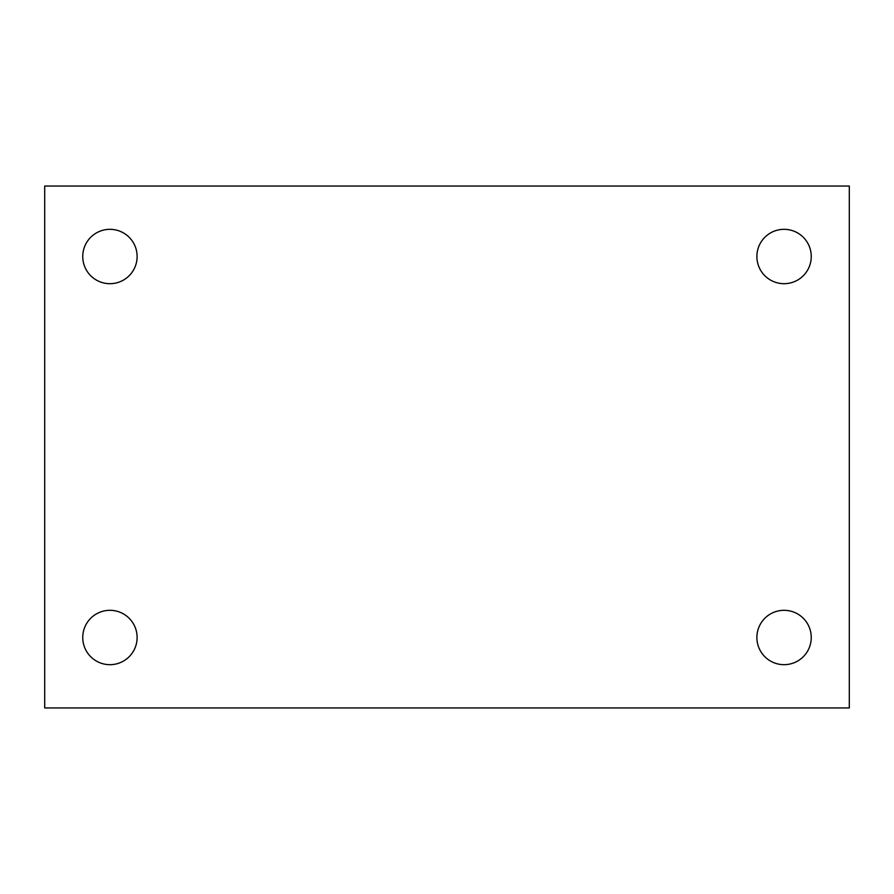 <?xml version="1.0" encoding="UTF-8"?>
<svg xmlns="http://www.w3.org/2000/svg" width="894" height="894" viewBox="0 0 894 894"><rect width="100%" height="100%" fill="white"/><g stroke="black" fill="none" stroke-linecap="round" stroke-linejoin="round"><path stroke-width="1.34" d="M44.7 186.053L849.3 186.053L849.3 707.947L44.7 707.947L44.7 186.053M109.94 610.311A27.178 27.178 0 0 1 137.117 637.489A27.178 27.178 0 0 1 109.94 664.678A27.178 27.178 0 0 1 82.751 637.489A27.178 27.178 0 0 1 109.94 610.311M784.06 610.311A27.178 27.178 0 0 1 811.249 637.489A27.178 27.178 0 0 1 784.06 664.678A27.178 27.178 0 0 1 756.883 637.489A27.178 27.178 0 0 1 784.06 610.311M784.06 229.322A27.178 27.178 0 0 1 811.249 256.511A27.178 27.178 0 0 1 784.06 283.689A27.178 27.178 0 0 1 756.883 256.511A27.178 27.178 0 0 1 784.06 229.322M109.94 229.322A27.178 27.178 0 0 1 137.117 256.511A27.178 27.178 0 0 1 109.94 283.689A27.178 27.178 0 0 1 82.751 256.511A27.178 27.178 0 0 1 109.94 229.322"/></g></svg>
